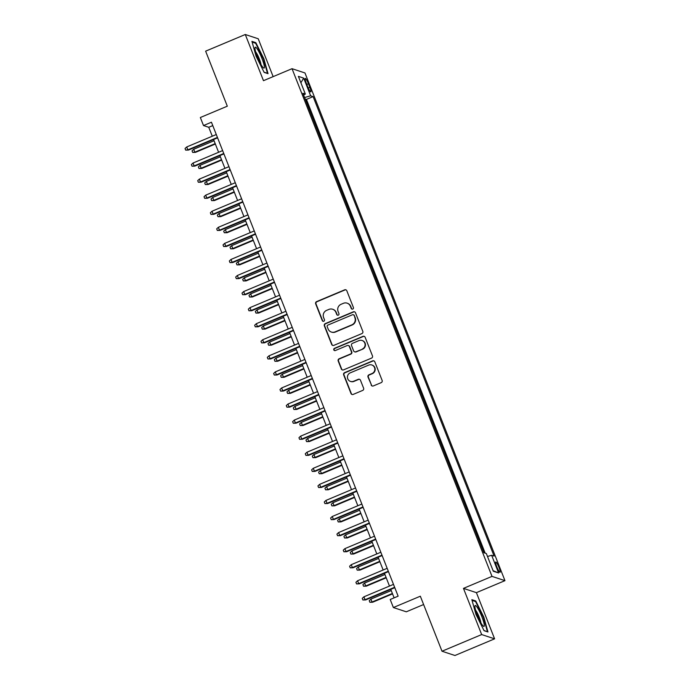 <?xml version="1.0" encoding="UTF-8"?>
<svg xmlns="http://www.w3.org/2000/svg" width="690" height="690" viewBox="0 0 690 690"><rect width="100%" height="100%" fill="white"/><g stroke="black" fill="none" stroke-linecap="round" stroke-linejoin="round"><path stroke-width="1.03" d="M352.754 309.077A1.199 1.173 -71.7 0 0 353.409 307.516L346.811 290.757A1.708 1.673 -71.7 0 0 344.638 289.835L316.606 301.616A1.708 1.673 -71.7 0 0 315.675 303.841L322.273 320.6A1.199 1.173 -71.7 0 0 323.8 321.247A1.199 1.173 -71.7 0 0 324.455 319.686L323.601 317.512A5.477 5.348 -71.7 0 1 326.594 310.371L328.932 309.396A5.477 5.348 -71.7 0 1 335.901 312.346L336.755 314.511A1.199 1.173 -71.7 0 0 338.281 315.157A1.199 1.173 -71.7 0 0 338.937 313.596L338.083 311.432A5.477 5.348 -71.7 0 1 341.076 304.29L343.413 303.307A5.477 5.348 -71.7 0 1 350.382 306.265L351.236 308.43A1.199 1.173 -71.7 0 0 352.754 309.077M499.025 567.508A5.58 0.897 67.2 0 0 495.739 561.996A5.58 0.897 67.2 0 0 496.783 566.775A5.58 0.897 67.2 0 0 500.06 572.286A5.58 0.897 67.2 0 0 499.025 567.508M371.151 385.02A1.708 1.673 -71.7 0 0 373.333 385.943L381.19 382.639A1.708 1.673 -71.7 0 0 382.131 380.414L374.799 361.802A1.708 1.673 -71.7 0 0 372.617 360.879L344.595 372.652A1.708 1.673 -71.7 0 0 343.663 374.886L350.986 393.498A1.708 1.673 -71.7 0 0 353.168 394.421L362.664 390.428A1.708 1.673 -71.7 0 0 363.604 388.194L360.465 380.233A1.708 1.673 -71.7 0 0 358.282 379.31L353.573 381.285A4.58 4.476 -71.7 0 1 347.432 377.257A4.58 4.476 -71.7 0 1 350.253 372.85L368.702 365.096A4.58 4.476 -71.7 0 1 374.843 369.133A4.58 4.476 -71.7 0 1 372.022 373.54L368.952 374.825A1.708 1.673 -71.7 0 0 368.012 377.059L371.505 385.141A1.708 1.673 -71.7 0 0 372.35 386.046M273.145 76.633L258.233 38.769L245.286 34.5L205.629 51.164L227.312 106.191L200.342 117.516L203.507 125.554L211.442 122.216L398.13 596.169L390.204 599.498L393.369 607.536L406.307 611.806L423.608 604.535M481.663 634.567L494.601 638.837L476.411 592.65L463.464 588.38L481.663 634.567L442.005 651.231L420.331 596.203L393.369 607.536M463.464 588.38L492.013 576.383L292.034 68.69L304.971 72.959L504.959 580.652L492.013 576.383M245.286 34.5L263.477 80.687L292.034 68.69M361.87 333.598A1.708 1.673 -71.7 0 0 362.811 331.364L355.479 312.76A1.708 1.673 -71.7 0 0 353.297 311.837L325.275 323.61A1.708 1.673 -71.7 0 0 324.343 325.844L331.674 344.448A1.708 1.673 -71.7 0 0 333.848 345.371L361.87 333.598M365.139 337.281L372.471 355.893A1.708 1.673 -71.7 0 1 371.531 358.119L343.508 369.892A1.708 1.673 -71.7 0 1 341.326 368.969L338.195 361.008A1.708 1.673 -71.7 0 1 339.126 358.774L350.494 354.005A1.708 1.673 -71.7 0 0 351.426 351.771L349.347 346.492A1.708 1.673 -71.7 0 0 347.173 345.569L335.34 350.537A1.199 1.173 -71.7 0 1 333.727 349.485A1.199 1.173 -71.7 0 1 334.469 348.329L362.957 336.358A1.708 1.673 -71.7 0 1 365.139 337.281M494.601 638.837L454.952 655.5L442.005 651.231M484.009 552.776L482.379 548.912M479.817 542.409L476.057 532.844M473.495 526.341L469.726 516.784M467.165 510.281L463.395 500.716M460.834 494.213L457.065 484.647M454.503 478.144L450.743 468.579M448.172 462.076L444.412 452.519M441.85 446.016L438.081 436.451M435.519 429.948L431.75 420.382M429.189 413.879L425.428 404.314M422.858 397.811L419.097 388.254M416.536 381.751L412.767 372.186M410.205 365.683L406.436 356.118M403.874 349.614L400.114 340.049M397.544 333.546L393.783 323.99M391.221 317.486L387.452 307.921M384.891 301.418L381.122 291.853M378.56 285.349L374.799 275.793M372.229 269.29L368.469 259.725M365.907 253.221L362.138 243.656M359.576 237.153L355.807 227.588M353.245 221.085L349.476 211.528M346.915 205.025L343.154 195.46M340.593 188.957L336.824 179.391M334.262 172.888L330.493 163.323M327.931 156.82L324.162 147.263M321.6 140.76L317.84 131.195M315.278 124.692L311.475 115.049M306.265 83.033L307.654 86.569A5.408 0.871 67.2 0 0 310.836 91.908A5.408 0.871 67.2 0 0 309.827 87.285L308.43 83.749A5.408 0.871 67.2 0 0 305.256 78.41A5.408 0.871 67.2 0 0 306.265 83.033M487.494 556.476L491.651 555.295L494.1 556.106L313.105 96.609L310.655 95.806L304.575 97.532M491.651 555.295L498.611 572.967L493.298 571.216L486.338 553.544L483.888 552.733L302.884 93.245L305.334 94.047L298.373 76.374L303.695 78.134L310.655 95.806M485.173 553.156L306.438 99.412L305.273 99.024L308.947 108.623M476.411 592.65L504.959 580.652M203.507 125.554L208.76 127.279L212.279 136.223M213.572 139.518L218.601 152.283M219.903 155.586L224.931 168.351M226.234 171.646L231.262 184.42M232.565 187.714L237.593 200.488M238.887 203.783L243.915 216.548M245.217 219.851L250.246 232.616M251.548 235.911L256.577 248.685M257.879 251.979L262.907 264.753M264.201 268.048L269.229 280.813M270.532 284.116L275.56 296.881M276.863 300.176L281.891 312.95M283.193 316.244L288.222 329.009M289.515 332.313L294.544 345.078M295.846 348.372L300.875 361.146M302.177 364.441L307.205 377.214M308.508 380.509L313.536 393.274M314.83 396.578L319.858 409.343M321.161 412.637L326.189 425.411M327.491 428.706L332.52 441.479M333.822 444.774L338.85 457.539M340.144 460.842L345.181 473.607M346.475 476.902L351.503 489.676M352.806 492.97L357.834 505.744M359.136 509.039L364.165 521.804M365.459 525.107L370.495 537.872M371.789 541.167L376.818 553.941M378.12 557.235L383.148 570M384.451 573.304L389.479 586.069M390.773 589.364L394.119 597.859M212.77 125.597L208.76 127.279M306.438 99.412L313.105 96.609M303.635 95.125L305.334 94.047M300.892 82.766L303.695 78.134M498.611 572.967L493.091 570.699M256.085 56.235L264.141 72.381L268.039 73.666L263.882 58.805L255.826 42.659L251.928 41.374L256.085 56.235M487.959 631.962L483.802 617.102L475.746 600.956L471.848 599.67L476.005 614.531L484.061 630.677L487.959 631.962M254.946 43.03L255.826 42.659M474.867 601.326L475.746 600.956M352.124 309.155A1.199 1.173 -71.7 0 1 351.581 308.542L350.727 306.377A5.477 5.348 -71.7 0 0 347.458 303.272L347.113 303.16M332.632 309.241L332.985 309.353A5.477 5.348 -71.7 0 1 336.246 312.458L337.099 314.631A1.199 1.173 -71.7 0 0 337.652 315.235M345.966 289.86A1.708 1.673 -71.7 0 0 344.983 289.955L316.96 301.728A1.708 1.673 -71.7 0 0 316.029 303.962L322.627 320.712A1.199 1.173 -71.7 0 0 323.17 321.324M354.626 311.854A1.708 1.673 -71.7 0 0 353.651 311.949L325.628 323.731A1.708 1.673 -71.7 0 0 324.688 325.956L332.019 344.569A1.708 1.673 -71.7 0 0 332.873 345.466M353.979 315.408A1.199 1.173 -71.7 0 0 352.461 314.761L327.862 325.102A1.199 1.173 -71.7 0 0 327.207 326.663L328.104 328.949A5.477 5.348 -71.7 0 0 335.073 331.899L351.891 324.835A5.477 5.348 -71.7 0 0 354.884 317.693L354.332 315.528A1.199 1.173 -71.7 0 0 353.616 314.847L353.271 314.726M331.373 332.054L331.718 332.166A5.477 5.348 -71.7 0 0 335.426 332.019L335.073 331.899M354.332 315.528L355.229 317.814A5.477 5.348 -71.7 0 1 352.236 324.947L335.426 332.019M348.329 345.518L348.674 345.63A1.708 1.673 -71.7 0 1 349.701 346.604L351.779 351.883A1.708 1.673 -71.7 0 1 350.848 354.117L339.48 358.895A1.708 1.673 -71.7 0 0 338.54 361.129L341.679 369.09A1.708 1.673 -71.7 0 0 342.533 369.995M364.286 336.375A1.708 1.673 -71.7 0 0 363.311 336.47L334.822 348.441A1.199 1.173 -71.7 0 0 334.71 350.615M362.285 349.045A4.58 4.476 -71.7 0 0 362.06 340.481A4.58 4.476 -71.7 0 0 358.964 340.61L352.461 343.344A1.708 1.673 -71.7 0 0 351.529 345.569L353.608 350.856A1.708 1.673 -71.7 0 0 355.79 351.779L362.638 349.166A4.58 4.476 -71.7 0 0 362.405 340.601L362.06 340.481M354.634 351.822L354.979 351.943A1.708 1.673 -71.7 0 0 356.135 351.891L355.79 351.779M362.638 349.166L356.135 351.891M371.798 364.976L372.143 365.088A4.58 4.476 -71.7 0 1 372.376 373.652L369.297 374.946A1.708 1.673 -71.7 0 0 368.365 377.171L371.505 385.141M350.477 381.415L350.831 381.536A4.58 4.476 -71.7 0 0 353.927 381.406L353.573 381.285M359.611 379.328A1.708 1.673 -71.7 0 0 358.636 379.422L353.927 381.406M373.946 360.896A1.708 1.673 -71.7 0 0 372.971 360.999L344.948 372.773A1.708 1.673 -71.7 0 0 344.008 375.006L351.339 393.611A1.708 1.673 -71.7 0 0 352.185 394.516M195.477 152.369L192.674 152.43L192.036 150.825L193.709 149.273L194.847 152.162L195.477 152.369L215.349 144.02M192.674 152.43L194.847 152.162L215.185 143.615M193.709 149.273L214.047 140.726M217.428 137.422L187.853 149.851L188.482 150.066L185.67 150.127L187.853 149.851L186.714 146.961L216.289 134.533M188.482 150.066L217.592 137.828M185.67 150.127L185.041 148.514L186.714 146.961M261.941 58.4A11.333 1.82 67.2 0 0 254.981 47.834A11.333 1.82 67.2 0 0 257.396 56.908A11.333 1.82 67.2 0 0 263.407 67.87A11.333 1.82 67.2 0 0 261.941 58.4M260.984 64.532A7.754 1.251 67.2 0 0 259.345 58.961A7.754 1.251 67.2 0 0 255.671 51.897M252.135 42.099L255.636 43.254L263.442 58.9L267.47 73.295L264.037 72.165M477.161 607.278A11.333 1.82 67.2 0 0 474.901 606.13A11.333 1.82 67.2 0 0 477.118 614.687A11.333 1.82 67.2 0 0 482.008 624.623A11.333 1.82 67.2 0 0 483.319 626.175A11.333 1.82 67.2 0 0 483.086 620.094A11.333 1.82 67.2 0 0 477.161 607.278M480.904 622.829A7.754 1.251 67.2 0 0 476.048 610.805A7.754 1.251 67.2 0 0 475.591 610.193M487.149 631.695L483.957 630.462M472.046 600.395L475.557 601.551L483.362 617.196L487.39 631.591M201.808 168.438L198.996 168.498L198.366 166.894L200.04 165.333L201.178 168.231L201.808 168.438L221.68 160.089M198.996 168.498L201.178 168.231L221.516 159.683M200.04 165.333L220.377 156.785M208.13 184.506L205.327 184.566L204.697 182.962L206.362 181.401L207.5 184.299L208.13 184.506L228.002 176.148M205.327 184.566L207.5 184.299L227.847 175.743M206.362 181.401L226.708 172.854M214.461 200.566L211.658 200.635L211.028 199.022L212.692 197.469L213.831 200.359L214.461 200.566L234.333 192.217M211.658 200.635L213.831 200.359L234.177 191.811M212.692 197.469L233.039 188.922M220.791 216.634L217.988 216.695L217.35 215.09L219.023 213.538L220.162 216.427L220.791 216.634L240.663 208.285M217.988 216.695L220.162 216.427L240.499 207.88M219.023 213.538L239.361 204.99M223.758 153.491L194.175 165.919L194.804 166.126L192.001 166.187L194.175 165.919L193.036 163.03L222.62 150.601M194.804 166.126L223.914 153.896M192.001 166.187L191.371 164.582L193.036 163.03M230.089 169.559L200.505 181.988L201.135 182.195L198.332 182.255L200.505 181.988L199.367 179.098L228.951 166.67M201.135 182.195L230.244 169.964M198.332 182.255L197.702 180.651L199.367 179.098M236.411 185.627L206.836 198.056L207.466 198.263L204.663 198.323L206.836 198.056L205.698 195.158L235.273 182.729M207.466 198.263L236.575 186.033M204.663 198.323L204.024 196.719L205.698 195.158M242.742 201.687L213.167 214.116L213.797 214.323L210.985 214.392L213.167 214.116L212.028 211.226L241.604 198.798M213.797 214.323L242.906 202.092M210.985 214.392L210.355 212.779L212.028 211.226M227.122 232.703L224.31 232.763L223.681 231.159L225.354 229.597L226.493 232.496L227.122 232.703L246.994 224.354M224.31 232.763L226.493 232.496L246.83 223.948M225.354 229.597L245.692 221.05M249.073 217.755L219.489 230.184L220.119 230.391L217.316 230.451L219.489 230.184L218.351 227.295L247.934 214.866M220.119 230.391L249.228 218.161M217.316 230.451L216.686 228.847L218.351 227.295M233.444 248.771L230.641 248.831L230.012 247.218L231.676 245.666L232.815 248.555L233.444 248.771L253.316 240.413M230.641 248.831L232.815 248.555L253.161 240.008M231.676 245.666L252.023 237.119M255.404 233.824L225.82 246.252L226.449 246.459L223.646 246.52L225.82 246.252L224.681 243.363L254.265 230.934M226.449 246.459L255.559 234.229M223.646 246.52L223.017 244.916L224.681 243.363M239.775 264.831L236.972 264.891L236.342 263.287L238.007 261.734L239.145 264.624L239.775 264.831L259.647 256.482M236.972 264.891L239.145 264.624L259.492 256.076M238.007 261.734L258.353 253.187M261.726 249.892L232.151 262.321L232.78 262.528L229.977 262.588L232.151 262.321L231.012 259.423L260.587 246.994M232.78 262.528L261.889 250.298M229.977 262.588L229.339 260.984L231.012 259.423M246.106 280.899L243.303 280.959L242.664 279.355L244.338 277.803L245.476 280.692L246.106 280.899L265.978 272.55M243.303 280.959L245.476 280.692L265.814 272.145M244.338 277.803L264.675 269.255M268.056 265.952L238.481 278.38L239.111 278.588L236.299 278.656L238.481 278.38L237.343 275.491L266.918 263.062M239.111 278.588L268.22 266.357M236.299 278.656L235.67 277.044L237.343 275.491M252.437 296.967L249.625 297.028L248.995 295.423L250.668 293.862L251.807 296.76L252.437 296.967L272.309 288.618M249.625 297.028L251.807 296.76L272.145 288.213M250.668 293.862L271.006 285.315M274.387 282.02L244.803 294.449L245.433 294.656L242.63 294.716L244.803 294.449L243.665 291.56L273.249 279.131M245.433 294.656L274.542 282.426M242.63 294.716L242 293.112L243.665 291.56M258.759 313.027L255.956 313.096L255.326 311.483L256.99 309.931L258.129 312.82L258.759 313.027L278.631 304.678M255.956 313.096L258.129 312.82L278.475 304.273M256.99 309.931L277.337 301.383M280.718 298.089L251.134 310.517L251.764 310.724L248.961 310.785L251.134 310.517L249.996 307.628L279.579 295.191M251.764 310.724L280.873 298.494M248.961 310.785L248.331 309.18L249.996 307.628M265.089 329.096L262.286 329.156L261.657 327.552L263.321 325.999L264.46 328.889L265.089 329.096L284.961 320.747M262.286 329.156L264.46 328.889L284.806 320.341M263.321 325.999L283.668 317.452M287.04 314.157L257.465 326.586L258.095 326.793L255.291 326.853L257.465 326.586L256.326 323.688L285.902 311.259M258.095 326.793L287.204 314.554M255.291 326.853L254.653 325.249L256.326 323.688M271.42 345.164L268.617 345.224L267.979 343.62L269.652 342.068L270.791 344.957L271.42 345.164L291.292 336.815M268.617 345.224L270.791 344.957L291.128 336.41M269.652 342.068L289.99 333.52M293.371 330.217L263.796 342.645L264.425 342.852L261.613 342.921L263.796 342.645L262.657 339.756L292.232 327.327M264.425 342.852L293.535 330.622M261.613 342.921L260.984 341.309L262.657 339.756M299.702 346.285L270.118 358.714L270.747 358.921L267.944 358.981L270.118 358.714L268.979 355.824L298.563 343.396M270.747 358.921L299.857 346.69M267.944 358.981L267.315 357.377L268.979 355.824M306.032 362.353L276.449 374.782L277.078 374.989L274.275 375.05L276.449 374.782L275.31 371.884L304.894 359.456M277.078 374.989L306.188 362.759M274.275 375.05L273.645 373.445L275.31 371.884M277.751 361.232L274.939 361.293L274.31 359.688L275.983 358.127L277.121 361.025L277.751 361.232L297.623 352.883M274.939 361.293L277.121 361.025L297.459 352.478M275.983 358.127L296.321 349.58M284.073 377.292L281.27 377.361L280.64 375.748L282.305 374.196L283.443 377.085L284.073 377.292L303.945 368.943M281.27 377.361L283.443 377.085L303.79 368.538M282.305 374.196L302.651 365.648M290.404 393.36L287.601 393.421L286.971 391.817L288.636 390.264L289.774 393.153L290.404 393.36L310.276 385.011M287.601 393.421L289.774 393.153L310.12 384.606M288.636 390.264L308.982 381.717M312.354 378.413L282.779 390.842L283.409 391.058L280.606 391.118L282.779 390.842L281.641 387.953L311.216 375.524M283.409 391.058L312.518 378.819M280.606 391.118L279.968 389.514L281.641 387.953M296.735 409.429L293.931 409.489L293.293 407.885L294.966 406.332L296.105 409.222L296.735 409.429L316.606 401.08M293.931 409.489L296.105 409.222L316.443 400.674M294.966 406.332L315.304 397.776M318.685 394.482L289.11 406.91L289.74 407.117L286.928 407.186L289.11 406.91L287.971 404.021L317.547 391.592M289.74 407.117L318.849 394.887M286.928 407.186L286.298 405.573L287.971 404.021M303.065 425.497L300.254 425.558L299.624 423.953L301.297 422.392L302.436 425.29L303.065 425.497L322.937 417.139M300.254 425.558L302.436 425.29L322.773 416.734M301.297 422.392L321.635 413.845M325.016 410.55L295.432 422.979L296.062 423.186L293.259 423.246L295.432 422.979L294.294 420.089L323.877 407.661M296.062 423.186L325.171 410.955M293.259 423.246L292.629 421.642L294.294 420.089M309.387 441.557L306.584 441.626L305.955 440.013L307.619 438.461L308.758 441.35L309.387 441.557L329.259 433.208M306.584 441.626L308.758 441.35L329.104 432.803M307.619 438.461L327.966 429.913M331.347 426.618L301.763 439.047L302.393 439.254L299.589 439.314L301.763 439.047L300.624 436.149L330.208 423.72M302.393 439.254L331.502 427.024M299.589 439.314L298.96 437.71L300.624 436.149M315.718 457.625L312.915 457.686L312.285 456.081L313.95 454.529L315.089 457.418L315.718 457.625L335.59 449.276M312.915 457.686L315.089 457.418L335.435 448.871M313.95 454.529L334.296 445.982M337.669 442.678L308.094 455.107L308.723 455.322L305.92 455.383L308.094 455.107L306.955 452.217L336.53 439.789M308.723 455.322L337.833 443.084M305.92 455.383L305.282 453.77L306.955 452.217M322.049 473.694L319.246 473.754L318.608 472.15L320.281 470.589L321.419 473.487L322.049 473.694L341.921 465.345M319.246 473.754L321.419 473.487L341.757 464.939M320.281 470.589L340.619 462.041M344 458.747L314.424 471.175L315.054 471.382L312.242 471.443L314.424 471.175L313.286 468.286L342.861 455.857M315.054 471.382L344.163 459.152M312.242 471.443L311.613 469.838L313.286 468.286M328.38 489.762L325.568 489.822L324.938 488.209L326.612 486.657L327.75 489.546L328.38 489.762L348.252 481.404M325.568 489.822L327.75 489.546L348.088 480.999M326.612 486.657L346.949 478.11M350.33 474.815L320.747 487.243L321.376 487.45L318.573 487.511L320.747 487.243L319.608 484.354L349.192 471.925M321.376 487.45L350.486 475.22M318.573 487.511L317.943 485.907L319.608 484.354M334.702 505.822L331.899 505.891L331.269 504.278L332.934 502.725L334.072 505.615L334.702 505.822L354.574 497.473M331.899 505.891L334.072 505.615L354.419 497.067M332.934 502.725L353.28 494.178M356.661 490.883L327.077 503.312L327.707 503.519L324.904 503.579L327.077 503.312L325.939 500.414L355.523 487.985M327.707 503.519L356.816 491.289M324.904 503.579L324.274 501.975L325.939 500.414M341.032 521.89L338.229 521.951L337.6 520.346L339.264 518.794L340.403 521.683L341.032 521.89L360.905 513.541M338.229 521.951L340.403 521.683L360.749 513.136M339.264 518.794L359.611 510.246M347.363 537.959L344.56 538.019L343.922 536.415L345.595 534.854L346.734 537.752L347.363 537.959L367.235 529.61M344.56 538.019L346.734 537.752L367.071 529.204M345.595 534.854L365.933 526.306M353.694 554.018L350.882 554.087L350.253 552.474L351.926 550.922L353.064 553.811L353.694 554.018L373.566 545.669M350.882 554.087L353.064 553.811L373.402 545.264M351.926 550.922L372.264 542.375M362.983 506.943L333.408 519.372L334.038 519.579L331.235 519.648L333.408 519.372L332.27 516.482L361.845 504.054M334.038 519.579L363.147 507.348M331.235 519.648L330.596 518.035L332.27 516.482M369.314 523.011L339.739 535.44L340.368 535.647L337.557 535.707L339.739 535.44L338.6 532.551L368.175 520.122M340.368 535.647L369.478 523.417M337.557 535.707L336.927 534.103L338.6 532.551M375.645 539.08L346.061 551.508L346.69 551.715L343.887 551.776L346.061 551.508L344.922 548.619L374.506 536.182M346.69 551.715L375.8 539.485M343.887 551.776L343.258 550.172L344.922 548.619M360.016 570.087L357.213 570.147L356.583 568.543L358.248 566.99L359.387 569.88L360.016 570.087L379.888 561.738M357.213 570.147L359.387 569.88L379.733 561.332M358.248 566.99L378.594 558.443M381.975 555.148L352.392 567.577L353.021 567.784L350.218 567.844L352.392 567.577L351.253 564.679L380.837 552.25M353.021 567.784L382.131 555.553M350.218 567.844L349.589 566.24L351.253 564.679M366.347 586.155L363.544 586.215L362.914 584.611L364.579 583.059L365.717 585.948L366.347 586.155L386.219 577.806M363.544 586.215L365.717 585.948L386.064 577.401M364.579 583.059L384.925 574.511M388.298 571.208L358.722 583.636L359.352 583.843L356.549 583.913L358.722 583.636L357.584 580.747L387.159 568.318M359.352 583.843L388.461 571.613M356.549 583.913L355.911 582.3L357.584 580.747M372.678 602.223L369.875 602.284L369.236 600.68L370.91 599.118L372.048 602.016L372.678 602.223L392.55 593.874M369.875 602.284L372.048 602.016L392.386 593.469M370.91 599.118L391.247 590.571M394.628 587.276L365.053 599.705L365.683 599.912L362.871 599.972L365.053 599.705L363.915 596.816L393.49 584.387M365.683 599.912L394.792 587.682M362.871 599.972L362.241 598.368L363.915 596.816M306.809 84.43L308.43 83.749M308.24 87.949L309.827 87.285"/></g></svg>
